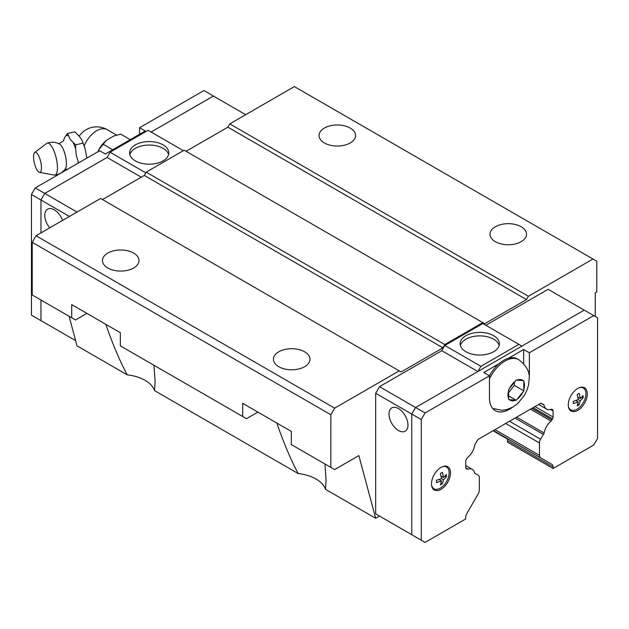 <?xml version="1.0" encoding="UTF-8"?>
<svg xmlns="http://www.w3.org/2000/svg" width="629" height="629" viewBox="0 0 629 629"><rect width="100%" height="100%" fill="white"/><g stroke="black" fill="none" stroke-linecap="round" stroke-linejoin="round"><path stroke-width="0.94" d="M39.485 172.385L54.275 175.074A16.44 5.134 -103.4 0 0 54.817 175.09C59.252 174.461 62.782 172.338 65.416 168.729A13.178 4.12 -103.4 0 0 66.438 163.658A13.178 4.12 -103.4 0 0 59.503 144.017C55.525 141.989 51.421 141.698 47.175 143.145A16.44 5.134 -103.4 0 0 46.703 143.404L34.729 152.493A10.323 3.224 -103.4 0 0 33.581 156.833A10.323 3.224 -103.4 0 0 39.485 172.385A10.323 3.224 -103.4 0 0 41.483 167.841A10.323 3.224 -103.4 0 0 39.037 156.637A10.323 3.224 -103.4 0 0 34.729 152.493M324.375 142.964A18.265 10.544 180 0 1 319.029 135.51A18.265 10.544 180 0 1 330.304 125.761A18.265 10.544 180 0 1 350.211 128.049A18.265 10.544 180 0 1 355.566 135.51A18.265 10.544 180 0 1 344.283 145.252A18.265 10.544 180 0 1 324.375 142.964M495.345 241.678A18.265 10.544 180 0 1 489.999 234.216A18.265 10.544 180 0 1 501.274 224.474A18.265 10.544 180 0 1 521.182 226.754A18.265 10.544 180 0 1 526.536 234.216A18.265 10.544 180 0 1 515.253 243.958A18.265 10.544 180 0 1 495.345 241.678M107.818 267.993A18.265 10.544 180 0 1 102.464 260.54A18.265 10.544 180 0 1 113.747 250.79A18.265 10.544 180 0 1 133.655 253.078A18.265 10.544 180 0 1 139.001 260.54A18.265 10.544 180 0 1 127.726 270.281A18.265 10.544 180 0 1 107.818 267.993M278.789 366.707A18.265 10.544 180 0 1 273.434 359.245A18.265 10.544 180 0 1 284.717 349.504A18.265 10.544 180 0 1 304.625 351.792A18.265 10.544 180 0 1 309.971 359.245A18.265 10.544 180 0 1 298.696 368.995A18.265 10.544 180 0 1 278.789 366.707M153.971 365.276L155.119 381.661L154.498 390.585A34.391 19.853 0 0 0 145.047 380.309A34.391 19.853 0 0 0 127.239 374.853L77.045 345.871L69.111 316.285M324.941 463.982L326.089 480.375L325.468 489.299A34.391 19.853 0 0 0 316.017 479.015A34.391 19.853 0 0 0 298.209 473.558L154.498 390.585M129.849 154.624A19.609 11.322 180 0 1 143.145 145.606A19.609 11.322 180 0 1 163.1 148.365A19.609 11.322 180 0 1 168.603 154.624M163.1 144.874A19.609 11.322 180 0 1 168.839 152.878A19.609 11.322 180 0 1 156.731 163.343A19.609 11.322 180 0 1 135.361 160.89A19.609 11.322 180 0 1 129.621 152.878A19.609 11.322 180 0 1 141.722 142.421A19.609 11.322 180 0 1 163.1 144.874M49.722 227.832A13.429 7.752 60 0 1 47.552 209.19A13.429 7.752 60 0 1 54.267 209.858A13.429 7.752 60 0 1 62.609 220.394M54.817 175.09A16.44 5.134 -103.4 0 0 57.459 167.841A16.44 5.134 -103.4 0 0 53.858 150.685A16.44 5.134 -103.4 0 0 47.175 143.145M63.678 139.984L64.732 137.405L67.555 133.529L70.244 139.512L75.677 144.843L75.637 149.034A19.491 6.093 -103.4 0 0 73.286 142.854M68.309 135.911A19.491 6.093 -103.4 0 0 65.951 135.526M75.637 149.034L76.337 155.497L78.562 162.927M78.216 163.123A19.491 6.093 -103.4 0 0 78.13 161.708M460.397 345.463A19.609 11.322 180 0 1 473.684 336.436A19.609 11.322 180 0 1 493.639 339.196A19.609 11.322 180 0 1 499.151 345.463M465.9 351.721A19.609 11.322 180 0 1 460.161 343.717A19.609 11.322 180 0 1 472.269 333.252A19.609 11.322 180 0 1 493.639 335.713A19.609 11.322 180 0 1 499.379 343.717A19.609 11.322 180 0 1 487.278 354.174A19.609 11.322 180 0 1 465.9 351.721M398.487 430.527A13.429 7.752 60 0 1 389.713 418.686A13.429 7.752 60 0 1 391.765 407.922A13.429 7.752 60 0 1 398.487 408.591A13.429 7.752 60 0 1 407.262 420.424A13.429 7.752 60 0 1 405.202 431.187A13.429 7.752 60 0 1 398.487 430.527M516.236 400.303L508.633 399.619L508.633 389.493L516.236 380.042L523.831 380.718L523.831 390.845L516.236 400.303L508.649 395.924M431.518 483.843A13.429 7.752 -60 0 1 437.383 470.319A13.429 7.752 -60 0 1 447.73 466.726A13.429 7.752 -60 0 1 450.513 472.874A13.429 7.752 -60 0 1 444.656 486.39A13.429 7.752 -60 0 1 434.301 489.991A13.429 7.752 -60 0 1 431.518 483.843M568.294 404.872A13.429 7.752 -60 0 1 574.159 391.356A13.429 7.752 -60 0 1 584.506 387.755A13.429 7.752 -60 0 1 587.289 393.903A13.429 7.752 -60 0 1 581.432 407.427A13.429 7.752 -60 0 1 571.077 411.02A13.429 7.752 -60 0 1 568.294 404.872M578.939 387.841A12.556 7.249 -60 0 1 583.688 388.321A12.556 7.249 -60 0 1 585.913 393.825A12.556 7.249 -60 0 1 580.685 406.185A12.556 7.249 -60 0 1 571.156 410.022A12.556 7.249 -60 0 1 568.364 406.161M578.287 401.955L573.247 403.606L573.247 401.326L578.287 399.674L577.194 394.485L579.175 393.345L580.26 398.534L583.122 395.625L583.122 397.905L580.26 400.815L579.175 404.746L577.194 405.886L578.287 401.955L575.794 400.516M442.163 466.804A12.556 7.249 -60 0 1 446.912 467.292A12.556 7.249 -60 0 1 449.137 472.796A12.556 7.249 -60 0 1 443.909 485.156A12.556 7.249 -60 0 1 434.38 488.992A12.556 7.249 -60 0 1 431.588 485.124M441.511 480.926L436.471 482.577L436.471 480.297L441.511 478.638L440.418 473.448L442.399 472.308L443.484 477.497L446.346 474.588L446.346 476.868L443.484 479.785L442.399 483.717L440.418 484.857L441.511 480.926L439.018 479.487M474.809 473.275L478.221 475.249A5.37 3.106 120 0 1 479.329 477.702L479.329 490.054A5.37 3.106 120 0 1 478.229 493.781L466.82 513.641A5.37 3.106 -60 0 0 465.712 517.368L465.712 518.941L425.062 542.41L411.759 534.729L411.759 414.086L415.565 407.506L584.255 310.113L597.55 317.787L597.55 438.437L593.752 445.017L553.095 468.487L507.509 442.14L507.509 440.599A5.37 3.106 120 0 0 507.116 438.885L493.057 430.763M440.992 482.907L442.399 483.717M443.484 477.497L440.992 476.059M441.511 478.638L443.484 479.785M444.947 476.059L446.346 476.868M577.768 403.936L579.175 404.746M580.26 398.534L577.768 397.096M578.287 399.674L580.26 400.815M581.723 397.096L583.122 397.905M489.401 375.772A27.668 15.977 -60 0 1 499.017 363.711A27.668 15.977 -60 0 1 508.397 358.294A27.668 15.977 -60 0 1 517.541 358.97L518.799 359.694A27.668 15.977 -60 0 0 489.456 378.823M523.831 390.845L514.341 385.373L514.341 382.408M508.649 392.457L514.341 385.373M512.022 407.553A28.211 16.283 -60 0 1 495.298 410.658A28.211 16.283 -60 0 1 489.456 397.74L489.456 375.812L483.764 372.517L499.017 363.711M508.397 358.294L523.65 349.488L523.65 363.633M523.65 349.488L529.351 352.775L529.351 374.711A28.211 16.283 -60 0 1 529.178 377.825M421.265 540.217L421.265 419.567L425.062 412.986L489.456 375.812M475.445 473.645A2.689 1.549 -60 0 1 475.084 473.527A2.689 1.549 -60 0 1 474.706 473.11A12.894 7.446 120 0 0 472.245 469.36A12.894 7.446 120 0 0 467.772 469.108A2.689 1.549 -60 0 1 466.836 469.053L466.27 468.731A2.689 1.549 -60 0 1 465.712 467.496L465.712 461.356A2.689 1.549 -60 0 1 466.27 459.484L466.891 458.407A2.689 1.549 -60 0 1 467.819 457.33A12.894 7.446 120 0 0 474.777 445.08A2.587 1.494 -60 0 1 475.037 444.436L477.867 439.529L540.94 403.118L543.77 404.754A2.587 1.494 -60 0 1 544.038 405.092A12.894 7.446 120 0 0 546.53 409.054A12.894 7.446 120 0 0 550.996 409.306A2.689 1.549 -60 0 1 551.916 409.322L552.545 409.676A2.689 1.549 -60 0 1 553.095 410.91L553.095 417.051A2.689 1.549 -60 0 1 552.545 418.922L551.971 419.905A2.689 1.549 -60 0 1 551.035 421.037A12.894 7.446 120 0 0 544.109 433.035A2.689 1.549 -60 0 1 543.37 434.427L540.594 439.231A5.37 3.106 120 0 0 539.478 442.981L539.478 455.325A5.37 3.106 120 0 0 540.586 457.786L551.995 464.461A5.37 3.106 -60 0 1 553.095 466.922L553.095 468.487M529.351 352.775L593.752 315.593M379.491 516.055L375.686 513.862L375.686 393.259L379.491 386.678L425.062 412.986M375.686 393.259L421.265 419.567M540.94 403.118L543.77 404.754M540.783 403.213L544.038 405.092M516.613 417.161L544.109 433.035M515.041 418.073L543.37 434.427M477.875 371.535L441.794 350.707L444.813 345.47L480.91 366.314L518.901 344.377L521.905 346.107M477.906 371.511L480.91 366.314M444.813 345.47L482.813 323.534L518.901 344.377M485.832 325.279L548.142 289.309L584.215 310.136M375.686 513.862L411.759 534.689M379.491 386.678L441.794 350.707M217.241 98.266L213.435 96.025L151.109 132.027M245.695 114.69L213.42 96.056L151.094 132.019M44.769 322.803L40.964 320.609L40.964 300.033L40.948 320.641L44.785 322.811M145.794 172.833L110.099 152.226L107.079 157.454L44.769 193.425L40.964 200.006L40.964 232.887L40.948 199.998L31.45 194.51L31.45 315.16L40.948 320.641M107.095 157.423L44.745 193.417L40.948 199.998M130.266 139.654L120.768 134.166L113.849 135.974L106.348 140.306L103.211 144.308M112.717 149.788L103.219 144.3M103.227 144.293L98.808 149.678L98.03 151.683M98.808 149.678A22.141 12.784 -60 0 1 106.348 140.306M86.92 158.099L85.057 148.523L82.202 140.707L80.048 137.169L74.835 131.791L67.555 133.529M82.957 143.105L75.677 144.843M139.544 134.299L139.544 127.718L145.236 131.013L105.35 154.042L99.649 150.756L35.248 187.929L31.45 194.51M213.435 96.025L203.938 90.537L139.544 127.718M44.745 193.417L35.248 187.929M183.385 150.661L148.09 130.289L110.099 152.226M141.25 177.181L107.079 157.454M77.045 212.059L44.769 193.425M69.442 216.447L40.964 200.006M75.637 340.627L40.964 320.609M551.916 409.322L552.545 409.676M32.213 242.33L32.213 294.977L71.722 317.787L71.722 304.633L120.351 332.71L120.351 345.864L242.692 416.5L242.692 403.338L291.321 431.415L291.321 444.577L330.838 467.386L330.838 414.747L334.636 408.166L399.226 370.874L100.601 198.465L36.01 235.749L32.213 242.33L330.838 414.747M102.496 199.558L144.293 175.428L146.187 172.142L184.187 150.205L484.707 323.715L526.504 299.585L227.879 127.176L229.774 123.882L528.399 296.29L592.99 259.006L596.787 261.2L596.787 291.903L595.27 292.784L595.27 316.473M186.082 151.298L227.879 127.176M592.99 259.006L294.364 86.59L229.774 123.882M379.507 516.063L375.67 518.28L325.468 489.299M528.399 296.29L526.504 299.585M399.226 370.874L401.121 371.967L442.918 347.837L444.813 344.55L482.813 322.614M375.67 518.28L358.868 455.593L334.636 469.58L330.838 467.386M444.813 344.55L146.187 172.142M442.918 347.837L144.293 175.428M334.636 408.166L36.01 235.749M298.209 473.558C290.771 459.681 283.632 442.84 276.791 423.026M86.92 313.399L75.519 319.98L71.722 317.787M257.89 412.113L246.489 418.694L242.692 416.5M127.239 374.853C119.801 360.975 112.662 344.126 105.821 324.312M508.649 398.369A11.715 6.762 -60 0 1 507.965 394.957A11.715 6.762 -60 0 1 508.649 390.758M509.592 388.321A11.715 6.762 -60 0 1 515.3 381.221M517.187 380.128A11.715 6.762 -60 0 1 522.896 380.639M523.847 381.984A11.715 6.762 -60 0 1 524.523 385.396A11.715 6.762 -60 0 1 523.847 389.595M515.3 400.225A11.715 6.762 -60 0 1 509.592 399.714M522.896 392.032A11.715 6.762 -60 0 1 517.187 399.132M529.351 374.711L528.808 374.397M507.509 440.599L553.095 466.922M465.759 467.945L467.772 469.108M531.914 408.331L551.971 419.905M530.475 409.164L551.035 421.037M84.2 145.755A21.079 12.171 -60 0 1 107.229 129.684A21.079 21.079 0 0 0 79.246 136.092M493.34 430.598L551.995 464.461M493.419 430.55L540.586 457.786M494.992 429.646L539.478 455.325M505.692 423.466L539.478 442.981M509.49 421.273L540.594 439.231M533.054 407.671L552.545 418.922M534.957 406.57L553.095 417.051M550.548 409.44L553.095 410.91M63.718 139.89C64.095 140.566 62.397 141.847 58.623 143.75M492.68 408.433L501.989 410.297L506.581 409.644L512.847 407.097L517.706 403.582L524.594 395.091L527.236 389.477L528.612 384.633L529.201 378.878C529.964 372.069 526.497 365.669 518.799 359.694M583.688 388.321L582.045 387.126M446.912 467.292L445.269 466.097M434.38 488.992L432.524 488.167M571.156 410.022L569.3 409.204M538.597 404.471L546.53 409.054M116.624 135.117L107.229 129.684M67.696 169.201L64.976 169.319M82.242 140.81L84.821 147.713M472.245 469.36L465.712 465.586"/></g></svg>
